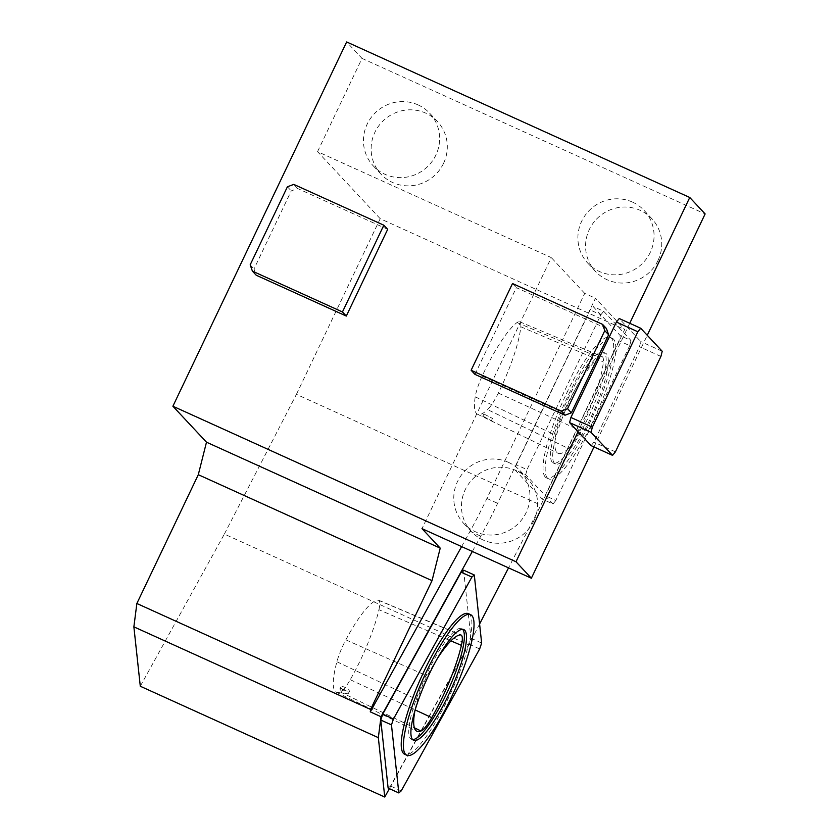 <?xml version="1.0" encoding="UTF-8"?>
<svg xmlns="http://www.w3.org/2000/svg" width="839" height="839" viewBox="0 0 839 839"><rect width="100%" height="100%" fill="white"/><g stroke="black" fill="none" stroke-linecap="round" stroke-linejoin="round"><path stroke-width="0.63" stroke-dasharray="4.2 3.15" d="M341.955 686.533A4.824 1.626 28.9 0 1 347.042 688.536A4.824 1.626 28.9 0 1 349.36 691.598A4.824 1.626 28.9 0 1 345.353 691.179A4.824 1.626 28.9 0 1 340.917 686.931A4.824 1.626 28.9 0 1 341.955 686.533M340.875 688.473L339.826 688.903C341.693 692.185 344.472 693.811 348.164 693.759C347.566 691.273 345.133 689.511 340.875 688.473M483.547 416.48L491.371 420.759L483.547 416.48M568.433 448.498A72.353 15.658 -65.6 0 1 558.04 453.259A72.353 15.658 -65.6 0 1 555.68 435.273A28.935 6.261 114.4 0 1 563.252 412.757A72.353 15.658 114.4 0 1 599.214 357.477A28.935 6.261 114.4 0 1 602.098 356.585A28.935 6.261 114.4 0 1 603.325 362.029A72.353 15.658 -65.6 0 1 580.116 430.533A28.935 6.261 -65.6 0 1 568.433 448.498L487.564 409.61A26.638 5.768 114.4 0 0 498.324 393.082A70.046 15.165 114.4 0 0 520.799 326.759A26.638 5.768 114.4 0 0 519.656 321.746A26.638 5.768 114.4 0 0 517.013 322.564A70.046 15.165 114.4 0 0 482.194 376.082A26.638 5.768 114.4 0 0 475.22 396.816A70.046 15.165 114.4 0 0 477.506 414.225A70.046 15.165 114.4 0 0 487.564 409.61M484.554 414.361L492.493 418.399L484.554 414.361M378.934 609.712A26.638 5.768 114.4 0 0 378.567 600.179A26.638 5.768 114.4 0 0 377.949 600.084A70.046 15.165 114.4 0 0 345.836 639.842A26.638 5.768 114.4 0 0 336.9 661.761A70.046 15.165 114.4 0 0 336.313 692.217A70.046 15.165 114.4 0 0 340.33 691.986A26.638 5.768 114.4 0 0 350.251 679.695A70.046 15.165 114.4 0 0 378.934 609.712L450.942 640.86M437.318 658.594A72.353 15.658 114.4 0 0 427.166 675.982A28.935 6.261 114.4 0 0 417.455 699.799A72.353 15.658 -65.6 0 0 414.917 710.769M552.293 462.279A60.775 13.151 -65.6 0 1 567.51 399.731A60.775 13.151 -65.6 0 1 603.44 352.286A60.775 13.151 -65.6 0 1 590.331 413.071A60.775 13.151 -65.6 0 1 553.258 462.992A60.775 13.151 -65.6 0 1 552.293 462.279M412.641 739.589A60.775 13.151 -65.6 0 1 411.467 739.316A60.775 13.151 -65.6 0 1 410.491 738.614A60.775 13.151 -65.6 0 1 425.719 676.066A60.775 13.151 -65.6 0 1 461.649 628.621A60.775 13.151 -65.6 0 1 462.625 629.323M468.435 613.655A77.198 16.707 -65.6 0 1 451.781 690.864A77.198 16.707 -65.6 0 1 404.681 754.282M463.589 570.142L470.941 638.196L468.949 644.09L390.523 786.038L388.121 788.094M481.649 643.052L470.941 638.196M401.231 790.883L390.523 786.038M479.656 648.946L468.949 644.09M516.31 464.764L590.163 309.948L592.995 306.434L620.283 335.642L618.983 340.802L545.14 495.618L542.298 499.132L515.01 469.924L516.31 464.764L527.018 469.62L600.86 314.803L590.163 309.948M472.336 551.454L480.778 536.163A144.696 31.316 114.4 0 0 497.632 503.337L595.449 298.254L624.656 329.517L540.882 505.151L508.539 567.867M479.593 624.017L468.823 644.908L389.38 788.67M600.86 314.803L603.702 311.29L592.995 306.434M603.702 311.29L630.991 340.498L620.283 335.642M630.991 340.498L629.69 345.658L618.983 340.802M629.69 345.658L555.838 500.474L545.14 495.618M555.838 500.474L553.006 503.987L542.298 499.132M553.006 503.987L525.717 474.78L515.01 469.924M525.717 474.78L527.018 469.62M461.607 546.598L470.06 531.307A144.696 31.316 114.4 0 0 486.903 498.471L584.72 293.388L595.449 298.254M140.291 686.239L224.359 534.086L468.823 644.908M224.359 534.086L296.419 394.34L540.882 505.151M296.419 394.34L380.193 218.696L624.656 329.517M380.193 218.696L317.551 151.649L551.286 257.594L422.007 528.643M584.72 293.388L551.286 257.594M545.256 477.024A77.167 16.707 -65.6 0 1 564.584 397.602A77.167 16.707 -65.6 0 1 610.215 337.351A77.167 16.707 -65.6 0 1 593.561 414.529A77.167 16.707 -65.6 0 1 546.493 477.926A77.167 16.707 -65.6 0 1 545.256 477.024M317.551 151.649L362.018 58.405L346.643 41.95M508.413 462.32A38.584 37.524 136.9 0 1 520.054 470.679A38.584 37.524 136.9 0 1 517.474 524.427A38.584 37.524 136.9 0 1 463.663 523.358A38.584 37.524 136.9 0 1 461.345 475.126A38.584 37.524 136.9 0 1 508.413 462.32M632.522 202.115A38.584 37.524 136.9 0 1 644.163 210.474A38.584 37.524 136.9 0 1 641.583 264.233A38.584 37.524 136.9 0 1 587.772 263.152A38.584 37.524 136.9 0 1 585.454 214.931A38.584 37.524 136.9 0 1 632.522 202.115M418.084 104.917A38.584 37.524 136.9 0 1 429.725 113.265A38.584 37.524 136.9 0 1 427.145 167.024A38.584 37.524 136.9 0 1 373.334 165.944A38.584 37.524 136.9 0 1 371.006 117.722A38.584 37.524 136.9 0 1 418.084 104.917M362.018 58.405L705.127 213.935M593.991 446.946L647.247 335.275M547.406 477.999A77.167 16.707 -65.6 0 1 566.724 398.567A77.167 16.707 -65.6 0 1 612.355 338.327A77.167 16.707 -65.6 0 1 595.711 415.504A77.167 16.707 -65.6 0 1 548.633 478.901A77.167 16.707 -65.6 0 1 547.406 477.999M606.408 328.479L516.342 287.651L474.968 374.383M629.743 323.288L578.05 431.666M387.681 229.33L297.614 188.502L291.259 190.893L254.018 268.952L256.241 275.234M533.856 520.799A38.584 37.524 -43.1 0 0 527.741 478.901A38.584 37.524 -43.1 0 0 516.1 470.553A38.584 37.524 -43.1 0 0 469.022 483.358A38.584 37.524 -43.1 0 0 471.35 531.58A38.584 37.524 -43.1 0 0 533.856 520.799M657.965 260.593A38.584 37.524 -43.1 0 0 651.851 218.696A38.584 37.524 -43.1 0 0 640.209 210.348A38.584 37.524 -43.1 0 0 593.131 223.153A38.584 37.524 -43.1 0 0 595.459 271.385A38.584 37.524 -43.1 0 0 657.965 260.593M443.527 163.385A38.584 37.524 -43.1 0 0 437.413 121.498A38.584 37.524 -43.1 0 0 425.761 113.139A38.584 37.524 -43.1 0 0 378.693 125.944A38.584 37.524 -43.1 0 0 381.021 174.176A38.584 37.524 -43.1 0 0 443.527 163.385M591.117 445.645L593.96 442.132L639.465 346.727L640.765 341.567L619.245 318.526M554.432 463.254A60.775 13.151 -65.6 0 1 569.65 400.706A60.775 13.151 -65.6 0 1 605.59 353.261A60.775 13.151 -65.6 0 1 592.481 414.036A60.775 13.151 -65.6 0 1 555.408 463.957A60.775 13.151 -65.6 0 1 554.432 463.254M512.503 283.54L516.342 287.651M250.179 264.841L254.018 268.952M287.41 186.782L291.259 190.893M293.765 184.391L297.614 188.502M662.212 351.289L640.765 341.567M660.912 356.449L639.465 346.727M615.406 451.854L593.96 442.132M475.22 396.816L555.68 435.273M498.324 393.082L580.116 430.533M517.013 322.564L599.214 357.477M482.194 376.082L563.252 412.757M520.799 326.759L603.325 362.029M377.949 600.084L460.328 634.913M350.251 679.695L415.169 709.93M345.836 639.842L427.166 675.982M336.9 661.761L417.455 699.799M340.33 691.986L414.382 727.812M486.903 498.471L497.632 503.337M470.06 531.307L480.778 536.163M340.917 686.931L339.826 688.903M349.36 691.598L348.164 693.759M477.506 414.225L558.04 453.259M519.656 321.746L602.098 356.585M483.788 414.246L482.761 416.396M492.493 418.399L491.371 420.759M378.567 600.179L461.01 635.018M336.313 692.217L416.847 731.251M411.467 739.316L413.617 740.292M461.649 628.621L463.799 629.586M546.493 477.926L548.633 478.901M610.215 337.351L612.355 338.327M463.663 523.358L471.35 531.58M520.054 470.679L527.741 478.901M587.772 263.152L595.459 271.385M644.163 210.474L651.851 218.696M373.334 165.944L381.021 174.176M429.725 113.265L437.413 121.498M553.258 462.992L555.408 463.957M603.44 352.286L605.59 353.261"/><path stroke-width="1.26" d="M450.942 640.86L461.398 645.38A28.935 6.261 114.4 0 0 461.01 635.018A28.935 6.261 114.4 0 0 460.328 634.913A72.353 15.658 114.4 0 0 437.318 658.594M461.398 645.38A72.353 15.658 -65.6 0 1 431.781 717.66A28.935 6.261 -65.6 0 1 421 731.01A72.353 15.658 -65.6 0 1 416.847 731.251A72.353 15.658 -65.6 0 1 414.917 710.769M462.625 629.323A60.775 13.151 -65.6 0 1 448.54 689.396A60.775 13.151 -65.6 0 1 412.641 739.589A60.775 13.151 -65.6 0 1 427.859 677.031A60.775 13.151 -65.6 0 1 463.799 629.586A60.775 13.151 -65.6 0 1 450.679 690.371A60.775 13.151 -65.6 0 1 413.617 740.292A60.775 13.151 -65.6 0 1 412.641 739.579M405.594 754.355A77.198 16.707 -65.6 0 1 424.933 674.902A77.198 16.707 -65.6 0 1 470.574 614.63A77.198 16.707 -65.6 0 1 453.92 691.839A77.198 16.707 -65.6 0 1 406.831 755.257A77.198 16.707 -65.6 0 1 405.594 754.355M406.831 755.257L404.681 754.282A77.198 16.707 -65.6 0 1 403.454 753.38A77.198 16.707 -65.6 0 1 422.783 673.927A77.198 16.707 -65.6 0 1 468.435 613.655L470.574 614.63M474.297 574.988L481.649 643.052L479.656 648.946L401.231 790.883L398.819 792.949L391.467 724.886L393.46 718.992L471.896 577.054L474.297 574.988L463.589 570.142L461.188 572.198L471.896 577.054M393.46 718.992L382.752 714.136L461.188 572.198M391.467 724.886L380.77 720.03L382.752 714.136M398.819 792.949L388.121 788.094L380.77 720.03M389.38 788.67L384.755 797.05L378.337 737.659L381.011 716.716L472.336 551.454M508.539 567.867L479.593 624.017M647.247 335.275L705.127 213.935L689.752 197.48L346.643 41.95L172.897 406.233L206.488 442.184L198.298 474.696L136.862 603.493L370.597 709.448L370.293 711.86L461.607 546.598M370.293 711.86L381.011 716.716M136.862 603.493L133.873 626.848L378.337 737.659M133.873 626.848L140.291 686.239L384.755 797.05M370.597 709.448L432.033 580.651L440.223 548.14L422.007 528.643L531.37 578.218L593.991 446.946M198.298 474.696L432.033 580.651M172.897 406.233L515.995 561.763L531.37 578.218M206.488 442.184L440.223 548.14M471.13 370.272L474.968 374.383L565.035 415.211L571.39 412.819L608.632 334.761L606.408 328.479L602.559 324.368L512.503 283.54L471.13 370.272L561.197 411.1L567.552 408.708L604.783 330.639L602.559 324.368M689.752 197.48L629.743 323.288M640.692 328.248L637.85 331.762L592.344 427.166L591.044 432.326L612.564 455.367L615.406 451.854L660.912 356.449L662.212 351.289L640.692 328.248L619.245 318.526L616.403 322.04L570.898 417.455L569.597 422.615L578.05 431.666L515.995 561.763M252.403 271.123L256.241 275.234L346.308 316.062L387.681 229.33L383.832 225.209L293.765 184.391L287.41 186.782L250.179 264.841L252.403 271.123L342.459 311.951L383.832 225.209M578.05 431.666L591.117 445.645L612.564 455.367M604.783 330.639L608.632 334.761M567.552 408.708L571.39 412.819M561.197 411.1L565.035 415.211M342.459 311.951L346.308 316.062M591.044 432.326L569.597 422.615M592.344 427.166L570.898 417.455M637.85 331.762L616.403 322.04M415.169 709.93L431.781 717.66M414.382 727.812L421 731.01"/></g></svg>
